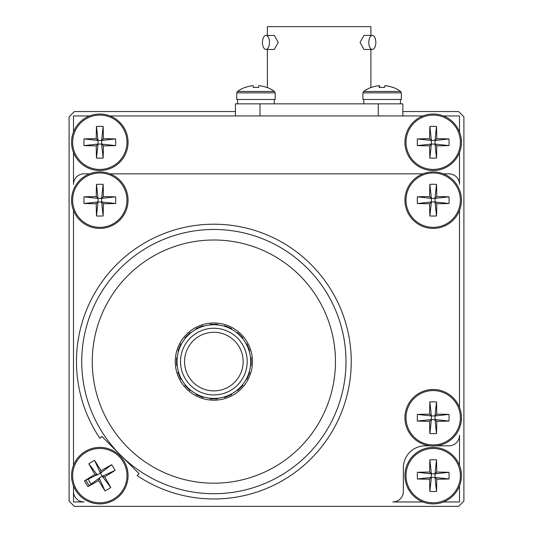 <?xml version="1.0" encoding="UTF-8"?>
<svg xmlns="http://www.w3.org/2000/svg" width="533" height="533" viewBox="0 0 533 533"><rect width="100%" height="100%" fill="white"/><g stroke="black" fill="none" stroke-linecap="round" stroke-linejoin="round"><path stroke-width="0.8" d="M88.391 479.114A11.933 11.933 0 0 0 91.343 484.051M235.446 111.557L74.367 111.557L69.103 116.82L69.103 501.087L74.367 506.35L458.633 506.35L463.897 501.087L463.897 116.82L458.633 111.557L402.835 111.557M459.513 131.997L459.513 115.941L443.456 115.941M422.929 115.941L110.071 115.941M89.544 115.941L73.487 115.941L73.487 131.997M73.487 152.525L73.487 184.371A10.527 10.527 0 0 1 84.021 173.845L89.544 173.845M73.487 210.428L73.487 465.382L73.487 210.428M73.487 485.909L73.487 501.966L84.021 501.966A10.527 10.527 0 0 1 73.487 491.433L73.487 485.909M430.044 445.815L425.294 445.815A21.933 21.933 0 0 0 403.361 467.747L403.361 491.433A10.527 10.527 0 0 1 392.834 501.966L422.929 501.966M443.456 501.966L459.513 501.966L459.513 485.909M459.513 465.382L459.513 435.288A10.527 10.527 0 0 1 448.979 445.815L436.334 445.815M459.513 407.478L459.513 210.428L459.513 407.478M443.456 173.845L448.979 173.845A10.527 10.527 0 0 1 459.513 184.371L459.513 152.525M267.379 35.425L267.379 26.65L370.901 26.65L370.901 35.425M370.901 49.462L370.901 87.505M267.379 49.462L267.379 87.572M262.443 42.44A7.016 3.511 90 0 1 265.954 35.425A7.016 3.511 90 0 1 269.465 42.44A7.016 3.511 90 0 1 265.954 49.462A7.016 3.511 90 0 1 262.443 42.44M265.954 35.425L274.315 35.425L278.233 42.44L274.315 49.462L265.954 49.462M368.816 42.44A7.016 3.511 -90 0 1 372.32 35.425A7.016 3.511 -90 0 1 375.832 42.44A7.016 3.511 -90 0 1 372.32 49.462A7.016 3.511 -90 0 1 368.816 42.44M372.32 49.462L363.966 49.462L360.041 42.44L363.966 35.425L372.32 35.425M235.446 115.941L235.446 103.855L402.835 103.855L402.835 115.941M379.596 87.472L379.416 85.68A31.44 31.274 -13.6 0 0 379.283 85.693A31.44 31.274 13.6 0 0 371.181 87.492A29.835 0.573 -128.8 0 1 371.168 87.405A31.44 31.44 0 0 0 363.639 91.443L400.623 91.443A31.44 31.44 0 0 0 393.094 87.405A29.835 0.573 128.8 0 0 392.954 87.492A31.44 31.274 13.6 0 0 384.846 85.68A31.44 0.766 -84.2 0 0 384.46 87.492A29.835 23.245 -178.3 0 0 379.263 87.492A31.44 0.766 84.2 0 1 379.283 85.68L379.469 87.479M362.92 92.862L362.92 99.464L401.342 99.464L401.342 92.862L400.623 91.443L401.342 92.862L362.92 92.862L363.639 91.443M392.994 87.459A31.44 31.274 -13.6 0 0 384.979 85.68L384.979 85.693A31.44 31.28 0 0 0 384.913 85.68L384.913 85.68M382.128 87.405A29.835 23.245 178.3 0 1 384.466 87.459M379.796 87.459A31.44 0.766 84.2 0 0 379.416 85.68M245.013 87.405L245.013 87.405A31.44 31.44 0 0 0 237.485 91.443L236.759 92.862L275.188 92.862L275.188 99.464L236.759 99.464L236.759 92.862L237.485 91.443L274.462 91.443A31.44 31.44 0 0 0 266.933 87.405L266.933 87.405M245.08 87.492A31.44 31.28 0 0 1 253.188 85.68L253.375 87.492A29.835 23.259 180 0 1 258.572 87.492L258.752 85.68A31.44 31.28 0 0 1 266.86 87.492M253.188 85.68L253.375 87.492M258.572 87.492L258.752 85.68M433.189 114.015A28.249 28.249 0 0 0 404.94 142.264A28.249 28.249 0 0 0 433.189 170.513A28.249 28.249 0 0 0 461.438 142.264A28.249 28.249 0 0 0 433.189 114.015A28.249 28.249 0 0 1 461.438 142.264A28.249 28.249 0 0 1 433.189 170.513M406.019 142.264A27.17 27.17 0 0 0 433.189 169.434A27.17 27.17 0 0 0 460.359 142.264A27.17 27.17 0 0 0 433.189 115.095A27.17 27.17 0 0 0 406.019 142.264M436.76 145.835A46.038 4.051 -90 0 1 436.527 158.068A43.633 27.336 180 0 1 429.851 158.068A46.038 4.051 90 0 1 429.618 145.835A46.038 4.051 0 0 1 417.386 145.602A43.633 27.336 -90 0 1 417.306 142.264A43.633 27.336 -90 0 1 417.386 138.926L431.39 140.465L429.851 126.454A43.633 27.336 0 0 1 436.527 126.454A46.038 4.051 -90 0 1 436.76 138.693A46.038 4.051 180 0 1 448.999 138.926A43.633 27.336 90 0 1 449.079 142.264A43.633 27.336 90 0 1 448.999 145.602L434.988 144.063L434.988 140.465L431.39 140.465L431.39 144.063L434.988 144.063L436.76 145.835A46.038 4.051 0 0 0 448.999 145.602M436.527 126.454L434.988 140.465L436.76 138.693M448.999 138.926L434.988 140.465M436.527 158.068L434.988 144.063M429.851 158.068L431.39 144.063L429.618 145.835M417.386 145.602L431.39 144.063M431.39 140.465L429.618 138.693A46.038 4.051 180 0 0 417.386 138.926M429.851 126.454A46.038 4.051 90 0 0 429.618 138.693M433.189 447.394A28.249 28.249 0 0 0 404.94 475.643A28.249 28.249 0 0 0 433.189 503.892A28.249 28.249 0 0 0 461.438 475.643A28.249 28.249 0 0 0 433.189 447.394A28.249 28.249 0 0 1 461.438 475.643A28.249 28.249 0 0 1 433.189 503.892M406.019 475.643A27.17 27.17 0 0 0 433.189 502.812A27.17 27.17 0 0 0 460.359 475.643A27.17 27.17 0 0 0 433.189 448.473A27.17 27.17 0 0 0 406.019 475.643M436.76 479.214A46.038 4.051 -90 0 1 436.527 491.453A43.633 27.336 180 0 1 429.851 491.453A46.038 4.051 90 0 1 429.618 479.214A46.038 4.051 0 0 1 417.386 478.98A43.633 27.336 -90 0 1 417.306 475.643A43.633 27.336 -90 0 1 417.386 472.305L431.39 473.844L429.851 459.839A43.633 27.336 0 0 1 436.527 459.839A46.038 4.051 -90 0 1 436.76 472.071A46.038 4.051 180 0 1 448.999 472.305A43.633 27.336 90 0 1 449.079 475.643A43.633 27.336 90 0 1 448.999 478.98L434.988 477.441L434.988 473.844L431.39 473.844L431.39 477.441L434.988 477.441L436.76 479.214A46.038 4.051 0 0 0 448.999 478.98M436.527 459.839L434.988 473.844L436.76 472.071M448.999 472.305L434.988 473.844M436.527 491.453L434.988 477.441M429.851 491.453L431.39 477.441L429.618 479.214M417.386 478.98L431.39 477.441M431.39 473.844L429.618 472.071A46.038 4.051 180 0 0 417.386 472.305M429.851 459.839A46.038 4.051 90 0 0 429.618 472.071M99.811 114.015A28.249 28.249 0 0 0 71.562 142.264A28.249 28.249 0 0 0 99.811 170.513A28.249 28.249 0 0 0 128.06 142.264A28.249 28.249 0 0 0 99.811 114.015A28.249 28.249 0 0 1 128.06 142.264A28.249 28.249 0 0 1 99.811 170.513M72.641 142.264A27.17 27.17 0 0 0 99.811 169.434A27.17 27.17 0 0 0 126.981 142.264A27.17 27.17 0 0 0 99.811 115.095A27.17 27.17 0 0 0 72.641 142.264M103.382 145.835A46.038 4.051 -90 0 1 103.149 158.068A43.633 27.336 180 0 1 96.473 158.068A46.038 4.051 90 0 1 96.24 145.835A46.038 4.051 0 0 1 84.001 145.602A43.633 27.336 -90 0 1 83.921 142.264A43.633 27.336 -90 0 1 84.001 138.926L98.012 140.465L96.473 126.454A43.633 27.336 0 0 1 103.149 126.454A46.038 4.051 -90 0 1 103.382 138.693A46.038 4.051 180 0 1 115.614 138.926A43.633 27.336 90 0 1 115.694 142.264A43.633 27.336 90 0 1 115.614 145.602L101.61 144.063L101.61 140.465L98.012 140.465L98.012 144.063L101.61 144.063L103.382 145.835A46.038 4.051 0 0 0 115.614 145.602M103.149 126.454L101.61 140.465L103.382 138.693M115.614 138.926L101.61 140.465M103.149 158.068L101.61 144.063M96.473 158.068L98.012 144.063L96.24 145.835M84.001 145.602L98.012 144.063M98.012 140.465L96.24 138.693A46.038 4.051 180 0 0 84.001 138.926M96.473 126.454A46.038 4.051 90 0 0 96.24 138.693M120.438 455.015L101.823 436.407L99.904 438.333A137.387 137.387 0 0 1 213.86 224.206A137.387 137.387 0 0 1 278.406 482.871A137.387 137.387 0 0 1 137.121 475.549L139.046 473.63L101.823 436.407M345.984 361.594A132.124 132.124 0 0 1 213.86 493.718A132.124 132.124 0 0 1 81.736 361.594A132.124 132.124 0 0 1 213.86 229.47A132.124 132.124 0 0 1 345.984 361.594A132.124 132.124 0 0 1 213.86 493.718A132.124 132.124 0 0 1 81.736 361.594M110.071 173.845L422.929 173.845M137.121 475.549L139.046 473.63M85.88 452.317A27.17 27.17 0 0 0 76.486 489.574A27.17 27.17 0 0 0 113.742 498.968A27.17 27.17 0 0 0 123.136 461.711A27.17 27.17 0 0 0 85.88 452.317M87.952 486.616L99.185 478.108L98.572 480.539A46.038 4.051 -30.8 0 1 87.952 486.616A43.633 27.336 -120.8 0 1 86.173 483.791A43.633 27.336 -120.8 0 1 84.527 480.886L100.431 473.177L94.568 460.359A43.633 27.336 -30.8 0 0 88.838 463.783A46.038 4.051 59.2 0 0 94.907 474.41A46.038 4.051 149.2 0 0 84.527 480.886M98.572 480.539A46.038 4.051 59.2 0 0 105.048 490.926A43.633 27.336 149.2 0 0 110.784 487.502L102.276 476.269L104.708 476.882A46.038 4.051 -30.8 0 0 115.095 470.406A43.633 27.336 59.2 0 0 113.449 467.494A43.633 27.336 59.2 0 0 111.67 464.669A46.038 4.051 149.2 0 0 101.043 470.746A46.038 4.051 -120.8 0 0 94.568 460.359M114.295 499.894A28.249 28.249 0 0 0 124.062 461.158A28.249 28.249 0 0 0 85.327 451.391A28.249 28.249 0 0 0 75.559 490.127A28.249 28.249 0 0 0 114.295 499.894A28.249 28.249 0 0 1 75.559 490.127A28.249 28.249 0 0 1 85.327 451.391M101.043 470.746L100.431 473.177L111.67 464.669M88.838 463.783L97.346 475.023L94.907 474.41M105.048 490.926L99.185 478.108L102.276 476.269L100.431 473.177M115.095 470.406L102.276 476.269M110.784 487.502A46.038 4.051 -120.8 0 0 104.708 476.882M86.146 480.146A14.391 14.391 0 0 0 89.371 485.543M406.019 200.168A27.17 27.17 0 0 0 433.189 227.338A27.17 27.17 0 0 0 460.359 200.168A27.17 27.17 0 0 0 433.189 172.992A27.17 27.17 0 0 0 406.019 200.168M429.618 203.739A46.038 4.051 0 0 1 417.386 203.506A43.633 27.336 -90 0 1 417.386 196.83A46.038 4.051 180 0 1 429.618 196.59A46.038 4.051 90 0 1 429.851 184.358A43.633 27.336 0 0 1 433.189 184.278A43.633 27.336 0 0 1 436.527 184.358L434.988 198.369L448.999 196.83A43.633 27.336 90 0 1 448.999 203.506L434.988 201.967L436.76 203.739A46.038 4.051 -90 0 1 436.527 215.972A43.633 27.336 180 0 1 433.189 216.052A43.633 27.336 180 0 1 429.851 215.972L431.39 201.967L434.988 201.967L434.988 198.369L431.39 198.369L431.39 201.967L429.618 203.739A46.038 4.051 90 0 0 429.851 215.972M461.438 200.168A28.249 28.249 0 0 0 433.189 171.919A28.249 28.249 0 0 0 404.94 200.168A28.249 28.249 0 0 0 433.189 228.417A28.249 28.249 0 0 0 461.438 200.168A28.249 28.249 0 0 1 433.189 228.417A28.249 28.249 0 0 1 404.94 200.168M436.527 215.972L434.988 201.967M417.386 203.506L431.39 201.967M417.386 196.83L431.39 198.369L429.618 196.59M429.851 184.358L431.39 198.369M434.988 198.369L436.76 196.59A46.038 4.051 -90 0 0 436.527 184.358M448.999 196.83A46.038 4.051 180 0 0 436.76 196.59M436.76 203.739A46.038 4.051 0 0 0 448.999 203.506M406.019 417.739A27.17 27.17 0 0 0 433.189 444.908A27.17 27.17 0 0 0 460.359 417.739A27.17 27.17 0 0 0 433.189 390.569A27.17 27.17 0 0 0 406.019 417.739M429.618 421.317A46.038 4.051 0 0 1 417.386 421.077A43.633 27.336 -90 0 1 417.386 414.401A46.038 4.051 180 0 1 429.618 414.168A46.038 4.051 90 0 1 429.851 401.935A43.633 27.336 0 0 1 433.189 401.855A43.633 27.336 0 0 1 436.527 401.935L434.988 415.94L448.999 414.401A43.633 27.336 90 0 1 448.999 421.077L434.988 419.538L436.76 421.317A46.038 4.051 -90 0 1 436.527 433.549A43.633 27.336 180 0 1 433.189 433.629A43.633 27.336 180 0 1 429.851 433.549L431.39 419.538L434.988 419.538L434.988 415.94L431.39 415.94L431.39 419.538L429.618 421.317A46.038 4.051 90 0 0 429.851 433.549M461.438 417.739A28.249 28.249 0 0 0 433.189 389.49A28.249 28.249 0 0 0 404.94 417.739A28.249 28.249 0 0 0 433.189 445.988A28.249 28.249 0 0 0 461.438 417.739A28.249 28.249 0 0 1 433.189 445.988A28.249 28.249 0 0 1 404.94 417.739M436.527 433.549L434.988 419.538M417.386 421.077L431.39 419.538M417.386 414.401L431.39 415.94L429.618 414.168M429.851 401.935L431.39 415.94M434.988 415.94L436.76 414.168A46.038 4.051 -90 0 0 436.527 401.935M448.999 414.401A46.038 4.051 180 0 0 436.76 414.168M436.76 421.317A46.038 4.051 0 0 0 448.999 421.077M72.641 200.168A27.17 27.17 0 0 0 99.811 227.338A27.17 27.17 0 0 0 126.981 200.168A27.17 27.17 0 0 0 99.811 172.992A27.17 27.17 0 0 0 72.641 200.168M96.24 203.739A46.038 4.051 0 0 1 84.001 203.506A43.633 27.336 -90 0 1 84.001 196.83A46.038 4.051 180 0 1 96.24 196.59A46.038 4.051 90 0 1 96.473 184.358A43.633 27.336 0 0 1 99.811 184.278A43.633 27.336 0 0 1 103.149 184.358L101.61 198.369L115.614 196.83A43.633 27.336 90 0 1 115.614 203.506L101.61 201.967L103.382 203.739A46.038 4.051 -90 0 1 103.149 215.972A43.633 27.336 180 0 1 99.811 216.052A43.633 27.336 180 0 1 96.473 215.972L98.012 201.967L101.61 201.967L101.61 198.369L98.012 198.369L98.012 201.967L96.24 203.739A46.038 4.051 90 0 0 96.473 215.972M128.06 200.168A28.249 28.249 0 0 0 99.811 171.919A28.249 28.249 0 0 0 71.562 200.168A28.249 28.249 0 0 0 99.811 228.417A28.249 28.249 0 0 0 128.06 200.168A28.249 28.249 0 0 1 99.811 228.417A28.249 28.249 0 0 1 71.562 200.168M103.149 215.972L101.61 201.967M84.001 203.506L98.012 201.967M84.001 196.83L98.012 198.369L96.24 196.59M96.473 184.358L98.012 198.369M101.61 198.369L103.382 196.59A46.038 4.051 -90 0 0 103.149 184.358M115.614 196.83A46.038 4.051 180 0 0 103.382 196.59M103.382 203.739A46.038 4.051 0 0 0 115.614 203.506M250.517 357.823L251.15 357.823L251.15 365.365L251.15 357.823L250.517 357.823A36.85 36.85 0 0 0 249.171 351.054L249.75 350.807L246.866 343.838L246.279 344.078A36.85 36.85 0 0 0 242.448 338.342L242.895 337.895L237.558 332.559L237.112 333.005A36.85 36.85 0 0 0 231.375 329.174L231.615 328.588L224.646 325.703L224.4 326.283A36.85 36.85 0 0 0 217.631 324.937L217.631 324.304L210.089 324.304L210.089 324.937L208.376 325.157M207.717 325.263L209.256 325.037M210.089 324.937A36.85 36.85 0 0 0 203.32 326.283L203.08 325.703L196.104 328.588L196.351 329.174A36.85 36.85 0 0 0 190.607 333.005L190.161 332.559L190.607 333.005M185.277 338.342L184.831 337.895L190.161 332.559L184.831 337.895L185.277 338.342A36.85 36.85 0 0 0 181.44 344.078L180.854 343.838L177.969 350.807L178.555 351.054A36.85 36.85 0 0 0 177.209 357.823L176.576 357.823L177.209 357.823M177.209 365.365L176.576 365.365L176.576 357.823L176.576 365.365L177.209 365.365A36.85 36.85 0 0 0 178.555 372.134L177.969 372.374L180.854 379.349L181.44 379.103A36.85 36.85 0 0 0 185.277 384.846L184.831 385.292L185.277 384.846M190.607 390.176L190.161 390.622L184.831 385.292L190.161 390.622L190.607 390.176A36.85 36.85 0 0 0 196.351 394.014L196.104 394.593L196.351 394.014M203.32 396.898L203.08 397.485L196.104 394.593L203.08 397.485L203.32 396.898A36.85 36.85 0 0 0 210.089 398.244L210.089 398.877L210.089 398.244M213.86 322.991A38.603 38.603 0 0 0 175.257 361.594A38.603 38.603 0 0 0 213.86 400.196A38.603 38.603 0 0 0 252.462 361.594A38.603 38.603 0 0 0 213.86 322.991M213.86 398.437A36.85 36.85 0 0 1 177.016 361.594A36.85 36.85 0 0 1 213.86 324.744A36.85 36.85 0 0 1 250.71 361.594A36.85 36.85 0 0 1 213.86 398.437A36.85 36.85 0 0 1 177.016 361.594A36.85 36.85 0 0 1 213.86 324.744M213.86 390.896A29.302 29.302 0 0 0 243.161 361.594A29.302 29.302 0 0 0 213.86 332.292A29.302 29.302 0 0 0 184.558 361.594A29.302 29.302 0 0 0 213.86 390.896M250.517 365.365L251.15 365.365L250.517 365.365A36.85 36.85 0 0 1 249.171 372.134L249.75 372.374L246.866 379.349L246.279 379.103A36.85 36.85 0 0 1 242.448 384.846L242.895 385.292L237.558 390.622L237.112 390.176A36.85 36.85 0 0 1 231.375 394.014L231.615 394.593L224.646 397.485L224.4 396.898A36.85 36.85 0 0 1 217.631 398.244L217.631 398.877L210.089 398.877L217.631 398.877L217.631 398.244M218.83 325.083L220.002 325.263M378.27 115.941L378.27 103.855M260.011 103.855L260.011 115.941M335.457 361.594A121.597 121.597 0 0 1 213.86 483.191A121.597 121.597 0 0 1 92.262 361.594A121.597 121.597 0 0 1 213.86 239.997A121.597 121.597 0 0 1 335.457 361.594M213.86 328.255A33.339 33.339 0 0 0 180.52 361.594A33.339 33.339 0 0 0 213.86 394.933A33.339 33.339 0 0 0 247.199 361.594A33.339 33.339 0 0 0 213.86 328.255M400.47 103.855L400.47 99.464M363.792 103.855L363.792 99.464M274.308 103.855L274.308 99.464M237.638 103.855L237.638 99.464M275.188 92.862L274.462 91.443"/></g></svg>
